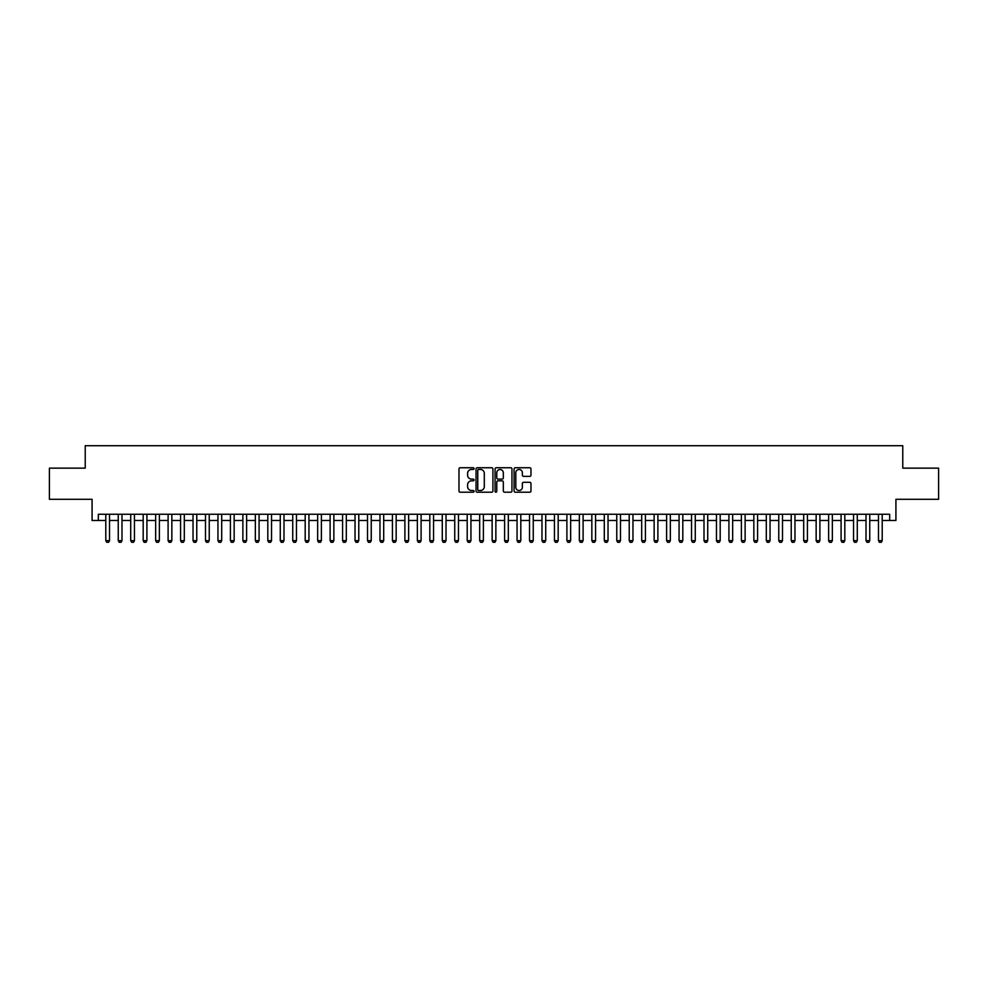 <?xml version="1.0" encoding="UTF-8"?>
<svg xmlns="http://www.w3.org/2000/svg" width="988" height="988" viewBox="0 0 988 988"><rect width="100%" height="100%" fill="white"/><g stroke="black" fill="none" stroke-linecap="round" stroke-linejoin="round"><path stroke-width="1.48" d="M474.055 468.608A0.852 0.852 0 0 0 473.203 467.744L460.21 467.744A1.223 1.223 0 0 0 458.988 468.967L458.988 490.987A1.223 1.223 0 0 0 460.21 492.209L473.203 492.209A0.852 0.852 0 0 0 474.055 491.357A0.852 0.852 0 0 0 473.203 490.505L471.523 490.505A3.915 3.915 0 0 1 467.608 486.59L467.608 484.75A3.915 3.915 0 0 1 471.523 480.835L473.203 480.835A0.852 0.852 0 0 0 474.055 479.983A0.852 0.852 0 0 0 473.203 479.118L471.523 479.118A3.915 3.915 0 0 1 467.608 475.203L467.608 473.376A3.915 3.915 0 0 1 471.523 469.461L473.203 469.461A0.852 0.852 0 0 0 474.055 468.608M529.753 476.377A1.223 1.223 0 0 0 530.976 475.154L530.976 468.967A1.223 1.223 0 0 0 529.753 467.744L515.316 467.744A1.223 1.223 0 0 0 514.093 468.967L514.093 490.987A1.223 1.223 0 0 0 515.316 492.209L529.753 492.209A1.223 1.223 0 0 0 530.976 490.987L530.976 483.527A1.223 1.223 0 0 0 529.753 482.305L523.578 482.305A1.223 1.223 0 0 0 522.356 483.527L522.356 487.232A3.273 3.273 0 0 1 519.083 490.505A3.273 3.273 0 0 1 515.81 487.232L515.81 472.733A3.273 3.273 0 0 1 519.083 469.461A3.273 3.273 0 0 1 522.356 472.733L522.356 475.154A1.223 1.223 0 0 0 523.578 476.377L529.753 476.377M98.318 520.478L98.318 514.254L889.682 514.254L889.682 520.478L895.918 520.478L895.918 499.298L938.6 499.298L938.6 468.139L902.773 468.139L902.773 445.712L85.227 445.712L85.227 468.139L49.4 468.139L49.4 499.298L92.082 499.298L92.082 520.478L105.79 520.478M492.926 468.967A1.223 1.223 0 0 0 491.703 467.744L477.266 467.744A1.223 1.223 0 0 0 476.043 468.967L476.043 490.987A1.223 1.223 0 0 0 477.266 492.209L491.703 492.209A1.223 1.223 0 0 0 492.926 490.987L492.926 468.967M496.297 467.744L510.734 467.744A1.223 1.223 0 0 1 511.957 468.967L511.957 490.987A1.223 1.223 0 0 1 510.734 492.209L504.547 492.209A1.223 1.223 0 0 1 503.324 490.987L503.324 482.058A1.223 1.223 0 0 0 502.102 480.835L498.001 480.835A1.223 1.223 0 0 0 496.779 482.058L496.779 491.357A0.852 0.852 0 0 1 495.927 492.209A0.852 0.852 0 0 1 495.074 491.357L495.074 468.967A1.223 1.223 0 0 1 496.297 467.744M109.532 520.478L118.251 520.478M121.993 520.478L130.712 520.478M134.454 520.478L143.186 520.478M146.916 520.478L155.647 520.478M159.377 520.478L168.108 520.478M171.85 520.478L180.569 520.478M184.311 520.478L193.031 520.478M196.773 520.478L205.492 520.478M209.234 520.478L217.953 520.478M221.695 520.478L230.414 520.478M234.156 520.478L242.875 520.478M246.617 520.478L255.349 520.478M259.078 520.478L267.81 520.478M271.539 520.478L280.271 520.478M284.001 520.478L292.732 520.478M296.474 520.478L305.193 520.478M308.935 520.478L317.654 520.478M321.396 520.478L330.116 520.478M333.858 520.478L342.577 520.478M346.319 520.478L355.038 520.478M358.78 520.478L367.511 520.478M371.241 520.478L379.972 520.478M383.702 520.478L392.434 520.478M396.163 520.478L404.895 520.478M408.637 520.478L417.356 520.478M421.098 520.478L429.817 520.478M433.559 520.478L442.278 520.478M446.02 520.478L454.739 520.478M458.481 520.478L467.201 520.478M470.943 520.478L479.674 520.478M483.404 520.478L492.135 520.478M495.865 520.478L504.596 520.478M508.326 520.478L517.057 520.478M520.8 520.478L529.519 520.478M533.261 520.478L541.98 520.478M545.722 520.478L554.441 520.478M558.183 520.478L566.902 520.478M570.644 520.478L579.363 520.478M583.105 520.478L591.837 520.478M595.566 520.478L604.298 520.478M608.028 520.478L616.759 520.478M620.489 520.478L629.22 520.478M632.962 520.478L641.681 520.478M645.423 520.478L654.142 520.478M657.885 520.478L666.604 520.478M670.346 520.478L679.065 520.478M682.807 520.478L691.526 520.478M695.268 520.478L703.999 520.478M707.729 520.478L716.461 520.478M720.19 520.478L728.922 520.478M732.651 520.478L741.383 520.478M745.125 520.478L753.844 520.478M757.586 520.478L766.305 520.478M770.047 520.478L778.766 520.478M782.508 520.478L791.227 520.478M794.97 520.478L803.689 520.478M807.431 520.478L816.15 520.478M819.892 520.478L828.623 520.478M832.353 520.478L841.084 520.478M844.814 520.478L853.546 520.478M857.288 520.478L866.007 520.478M869.749 520.478L878.468 520.478M882.21 520.478L889.682 520.478M478.612 469.461A0.852 0.852 0 0 0 477.76 470.313L477.76 489.64A0.852 0.852 0 0 0 478.612 490.505L480.39 490.505A3.915 3.915 0 0 0 484.305 486.59L484.305 473.376A3.915 3.915 0 0 0 480.39 469.461L478.612 469.461M503.324 472.795A3.273 3.273 0 0 0 500.052 469.522A3.273 3.273 0 0 0 496.779 472.795L496.779 477.896A1.223 1.223 0 0 0 498.001 479.118L502.102 479.118A1.223 1.223 0 0 0 503.324 477.896L503.324 472.795M109.532 514.254L109.532 540.671L108.594 542.289L106.729 542.289L105.79 540.671L105.79 514.254M105.79 540.671L109.532 540.671M121.993 514.254L121.993 540.671L121.055 542.289L119.19 542.289L118.251 540.671L118.251 514.254M118.251 540.671L121.993 540.671M134.454 514.254L134.454 540.671L133.516 542.289L131.651 542.289L130.712 540.671L130.712 514.254M130.712 540.671L134.454 540.671M146.916 514.254L146.916 540.671L145.989 542.289L144.112 542.289L143.186 540.671L143.186 514.254M143.186 540.671L146.916 540.671M159.377 514.254L159.377 540.671L158.451 542.289L156.573 542.289L155.647 540.671L155.647 514.254M155.647 540.671L159.377 540.671M171.85 514.254L171.85 540.671L170.912 542.289L169.034 542.289L168.108 540.671L168.108 514.254M168.108 540.671L171.85 540.671M184.311 514.254L184.311 540.671L183.373 542.289L181.508 542.289L180.569 540.671L180.569 514.254M180.569 540.671L184.311 540.671M196.773 514.254L196.773 540.671L195.834 542.289L193.969 542.289L193.031 540.671L193.031 514.254M193.031 540.671L196.773 540.671M209.234 514.254L209.234 540.671L208.295 542.289L206.43 542.289L205.492 540.671L205.492 514.254M205.492 540.671L209.234 540.671M221.695 514.254L221.695 540.671L220.756 542.289L218.891 542.289L217.953 540.671L217.953 514.254M217.953 540.671L221.695 540.671M234.156 514.254L234.156 540.671L233.217 542.289L231.353 542.289L230.414 540.671L230.414 514.254M230.414 540.671L234.156 540.671M246.617 514.254L246.617 540.671L245.679 542.289L243.814 542.289L242.875 540.671L242.875 514.254M242.875 540.671L246.617 540.671M259.078 514.254L259.078 540.671L258.152 542.289L256.275 542.289L255.349 540.671L255.349 514.254M255.349 540.671L259.078 540.671M271.539 514.254L271.539 540.671L270.613 542.289L268.736 542.289L267.81 540.671L267.81 514.254M267.81 540.671L271.539 540.671M284.001 514.254L284.001 540.671L283.074 542.289L281.197 542.289L280.271 540.671L280.271 514.254M280.271 540.671L284.001 540.671M296.474 514.254L296.474 540.671L295.536 542.289L293.671 542.289L292.732 540.671L292.732 514.254M292.732 540.671L296.474 540.671M308.935 514.254L308.935 540.671L307.997 542.289L306.132 542.289L305.193 540.671L305.193 514.254M305.193 540.671L308.935 540.671M321.396 514.254L321.396 540.671L320.458 542.289L318.593 542.289L317.654 540.671L317.654 514.254M317.654 540.671L321.396 540.671M333.858 514.254L333.858 540.671L332.919 542.289L331.054 542.289L330.116 540.671L330.116 514.254M330.116 540.671L333.858 540.671M346.319 514.254L346.319 540.671L345.38 542.289L343.515 542.289L342.577 540.671L342.577 514.254M342.577 540.671L346.319 540.671M358.78 514.254L358.78 540.671L357.841 542.289L355.976 542.289L355.038 540.671L355.038 514.254M355.038 540.671L358.78 540.671M371.241 514.254L371.241 540.671L370.315 542.289L368.438 542.289L367.511 540.671L367.511 514.254M367.511 540.671L371.241 540.671M383.702 514.254L383.702 540.671L382.776 542.289L380.899 542.289L379.972 540.671L379.972 514.254M379.972 540.671L383.702 540.671M396.163 514.254L396.163 540.671L395.237 542.289L393.36 542.289L392.434 540.671L392.434 514.254M392.434 540.671L396.163 540.671M408.637 514.254L408.637 540.671L407.698 542.289L405.833 542.289L404.895 540.671L404.895 514.254M404.895 540.671L408.637 540.671M421.098 514.254L421.098 540.671L420.159 542.289L418.295 542.289L417.356 540.671L417.356 514.254M417.356 540.671L421.098 540.671M433.559 514.254L433.559 540.671L432.621 542.289L430.756 542.289L429.817 540.671L429.817 514.254M429.817 540.671L433.559 540.671M446.02 514.254L446.02 540.671L445.082 542.289L443.217 542.289L442.278 540.671L442.278 514.254M442.278 540.671L446.02 540.671M458.481 514.254L458.481 540.671L457.543 542.289L455.678 542.289L454.739 540.671L454.739 514.254M454.739 540.671L458.481 540.671M470.943 514.254L470.943 540.671L470.004 542.289L468.139 542.289L467.201 540.671L467.201 514.254M467.201 540.671L470.943 540.671M483.404 514.254L483.404 540.671L482.477 542.289L480.6 542.289L479.674 540.671L479.674 514.254M479.674 540.671L483.404 540.671M495.865 514.254L495.865 540.671L494.939 542.289L493.061 542.289L492.135 540.671L492.135 514.254M492.135 540.671L495.865 540.671M508.326 514.254L508.326 540.671L507.4 542.289L505.523 542.289L504.596 540.671L504.596 514.254M504.596 540.671L508.326 540.671M520.8 514.254L520.8 540.671L519.861 542.289L517.996 542.289L517.057 540.671L517.057 514.254M517.057 540.671L520.8 540.671M533.261 514.254L533.261 540.671L532.322 542.289L530.457 542.289L529.519 540.671L529.519 514.254M529.519 540.671L533.261 540.671M545.722 514.254L545.722 540.671L544.783 542.289L542.918 542.289L541.98 540.671L541.98 514.254M541.98 540.671L545.722 540.671M558.183 514.254L558.183 540.671L557.244 542.289L555.38 542.289L554.441 540.671L554.441 514.254M554.441 540.671L558.183 540.671M570.644 514.254L570.644 540.671L569.706 542.289L567.841 542.289L566.902 540.671L566.902 514.254M566.902 540.671L570.644 540.671M583.105 514.254L583.105 540.671L582.167 542.289L580.302 542.289L579.363 540.671L579.363 514.254M579.363 540.671L583.105 540.671M595.566 514.254L595.566 540.671L594.64 542.289L592.763 542.289L591.837 540.671L591.837 514.254M591.837 540.671L595.566 540.671M608.028 514.254L608.028 540.671L607.101 542.289L605.224 542.289L604.298 540.671L604.298 514.254M604.298 540.671L608.028 540.671M620.489 514.254L620.489 540.671L619.562 542.289L617.685 542.289L616.759 540.671L616.759 514.254M616.759 540.671L620.489 540.671M632.962 514.254L632.962 540.671L632.024 542.289L630.159 542.289L629.22 540.671L629.22 514.254M629.22 540.671L632.962 540.671M645.423 514.254L645.423 540.671L644.485 542.289L642.62 542.289L641.681 540.671L641.681 514.254M641.681 540.671L645.423 540.671M657.885 514.254L657.885 540.671L656.946 542.289L655.081 542.289L654.142 540.671L654.142 514.254M654.142 540.671L657.885 540.671M670.346 514.254L670.346 540.671L669.407 542.289L667.542 542.289L666.604 540.671L666.604 514.254M666.604 540.671L670.346 540.671M682.807 514.254L682.807 540.671L681.868 542.289L680.003 542.289L679.065 540.671L679.065 514.254M679.065 540.671L682.807 540.671M695.268 514.254L695.268 540.671L694.329 542.289L692.465 542.289L691.526 540.671L691.526 514.254M691.526 540.671L695.268 540.671M707.729 514.254L707.729 540.671L706.803 542.289L704.926 542.289L703.999 540.671L703.999 514.254M703.999 540.671L707.729 540.671M720.19 514.254L720.19 540.671L719.264 542.289L717.387 542.289L716.461 540.671L716.461 514.254M716.461 540.671L720.19 540.671M732.651 514.254L732.651 540.671L731.725 542.289L729.848 542.289L728.922 540.671L728.922 514.254M728.922 540.671L732.651 540.671M745.125 514.254L745.125 540.671L744.186 542.289L742.321 542.289L741.383 540.671L741.383 514.254M741.383 540.671L745.125 540.671M757.586 514.254L757.586 540.671L756.647 542.289L754.783 542.289L753.844 540.671L753.844 514.254M753.844 540.671L757.586 540.671M770.047 514.254L770.047 540.671L769.109 542.289L767.244 542.289L766.305 540.671L766.305 514.254M766.305 540.671L770.047 540.671M782.508 514.254L782.508 540.671L781.57 542.289L779.705 542.289L778.766 540.671L778.766 514.254M778.766 540.671L782.508 540.671M794.97 514.254L794.97 540.671L794.031 542.289L792.166 542.289L791.227 540.671L791.227 514.254M791.227 540.671L794.97 540.671M807.431 514.254L807.431 540.671L806.492 542.289L804.627 542.289L803.689 540.671L803.689 514.254M803.689 540.671L807.431 540.671M819.892 514.254L819.892 540.671L818.966 542.289L817.088 542.289L816.15 540.671L816.15 514.254M816.15 540.671L819.892 540.671M832.353 514.254L832.353 540.671L831.427 542.289L829.55 542.289L828.623 540.671L828.623 514.254M828.623 540.671L832.353 540.671M844.814 514.254L844.814 540.671L843.888 542.289L842.011 542.289L841.084 540.671L841.084 514.254M841.084 540.671L844.814 540.671M857.288 514.254L857.288 540.671L856.349 542.289L854.484 542.289L853.546 540.671L853.546 514.254M853.546 540.671L857.288 540.671M869.749 514.254L869.749 540.671L868.81 542.289L866.945 542.289L866.007 540.671L866.007 514.254M866.007 540.671L869.749 540.671M882.21 514.254L882.21 540.671L881.271 542.289L879.406 542.289L878.468 540.671L878.468 514.254M878.468 540.671L882.21 540.671"/></g></svg>

